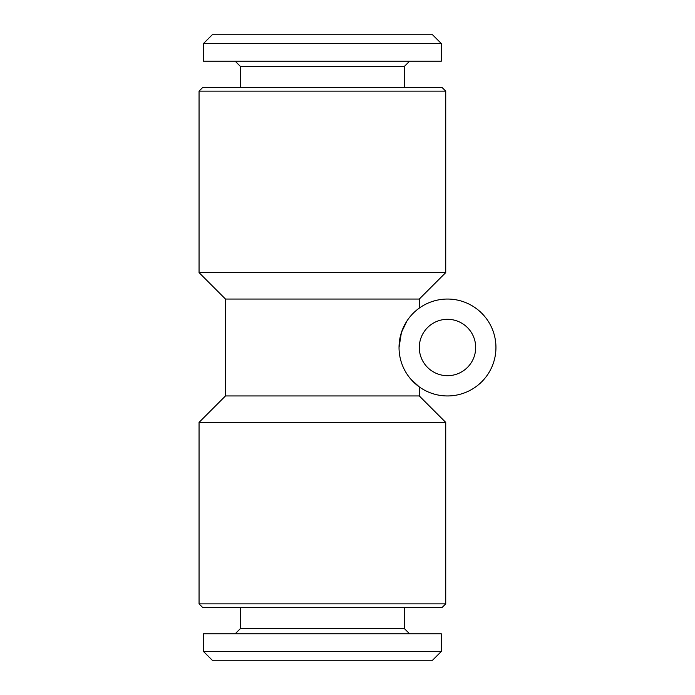 <?xml version="1.0" encoding="UTF-8"?>
<svg xmlns="http://www.w3.org/2000/svg" width="695" height="695" viewBox="0 0 695 695"><rect width="100%" height="100%" fill="white"/><g stroke="black" fill="none" stroke-linecap="round" stroke-linejoin="round"><path stroke-width="1.04" d="M240.461 607.387L240.461 628.532L404.325 628.532L409.607 633.823M203.461 651.441L441.325 651.441L441.325 633.823L203.461 633.823L203.461 651.441L212.27 660.25L432.516 660.25L441.325 651.441M441.325 43.559L432.516 34.75L212.27 34.75L203.461 43.559L203.461 61.177L441.325 61.177L441.325 43.559L203.461 43.559M409.607 61.177L404.325 66.468L240.461 66.468L240.461 87.613M419.302 347.5A28.191 28.191 0 0 0 447.493 375.691A28.191 28.191 0 0 0 475.684 347.5A28.191 28.191 0 0 0 447.493 319.309A28.191 28.191 0 0 0 419.302 347.5M495.943 347.5A48.45 48.45 0 0 0 447.493 299.05A48.45 48.45 0 0 0 399.034 347.5A48.45 48.45 0 0 0 447.493 395.95A48.45 48.45 0 0 0 495.943 347.5M417.113 309.753L414.455 312.055M406.949 320.968L401.406 332.549L399.034 347.5M410.962 379.331L419.302 386.906L419.302 395.95L225.484 395.95L199.057 422.386L445.73 422.386L445.73 603.868L199.057 603.868L199.057 422.386M445.73 603.868L442.202 607.387L202.575 607.387L199.057 603.868M445.73 91.132L199.057 91.132L202.575 87.613L442.202 87.613L445.73 91.132L445.73 272.614L419.302 299.05L225.484 299.05L225.484 395.95M445.73 272.614L199.057 272.614L199.057 91.132M240.461 628.532L235.171 633.823M404.325 66.468L404.325 87.613M419.302 299.05L419.302 308.094M225.484 299.05L199.057 272.614M419.302 395.95L445.73 422.386M240.461 66.468L235.171 61.177M404.325 628.532L404.325 607.387"/></g></svg>
